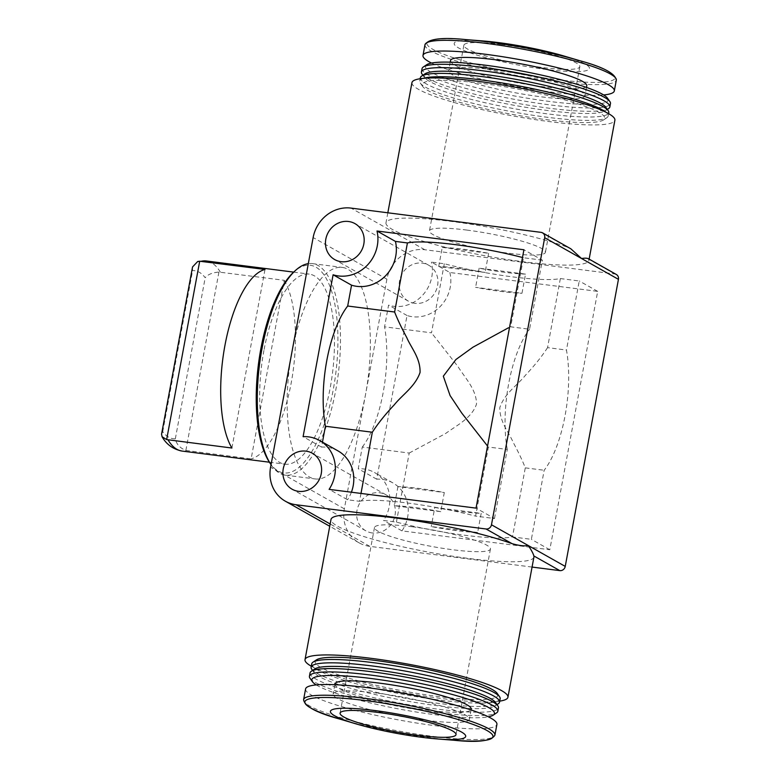<?xml version="1.0" encoding="UTF-8"?>
<svg xmlns="http://www.w3.org/2000/svg" width="780" height="780" viewBox="0 0 780 780"><rect width="100%" height="100%" fill="white"/><g stroke="black" fill="none" stroke-linecap="round" stroke-linejoin="round"><path stroke-width="0.58" stroke-dasharray="3.9 2.92" d="M161.557 434.138L162.737 431.701A84.698 31.512 97.3 0 0 175.334 438.808C176.397 444.151 179.907 448.022 185.864 450.44L251.131 458.884L284.232 280.303L218.926 272.084C212.413 272.581 207.831 274.453 205.189 277.719A84.698 31.512 97.3 0 0 192.592 270.611L192.553 266.926M263.933 350.444A95.813 35.646 97.3 0 0 284.944 464.188A95.813 35.646 97.3 0 0 332.426 373.659A95.813 35.646 97.3 0 0 309.202 274.102A95.813 35.646 97.3 0 0 263.933 350.444M284.232 280.303A95.813 35.646 -82.7 0 1 291.213 382.873A95.813 35.646 -82.7 0 1 251.131 458.884M532.067 567.07L369.808 546.361A34.398 31.571 119.4 0 1 359.102 542.822A34.398 31.571 119.4 0 1 344.341 508.833L365.625 393.998A106.626 39.663 97.3 0 0 342.244 267.413A106.626 39.663 97.3 0 0 291.866 352.375A106.626 39.663 97.3 0 0 315.247 478.959A106.626 39.663 97.3 0 0 365.625 393.998L386.899 279.172A34.398 31.571 119.4 0 1 424.778 249.727L614.806 273.975A4.914 4.514 119.4 0 1 616.337 274.482M449.845 272.512A34.398 31.571 119.4 0 1 440.027 306.706A34.398 31.571 119.4 0 1 407.033 315.52L376.701 479.183A34.398 31.571 119.4 0 1 392.915 482.918A34.398 31.571 119.4 0 1 401.963 530.878L549.803 549.744L597.685 291.379L449.845 272.512L431.408 262.109L444.298 263.747A82.553 11.485 -169.5 0 0 560.362 278.567L547.56 347.636L566.446 350.044A81.569 30.342 -82.7 0 1 544.167 470.262L531.365 539.341L512.48 536.923A82.553 11.485 10.5 0 1 396.415 522.112L383.526 520.465A34.398 31.571 119.4 0 0 374.478 472.505A34.398 31.571 119.4 0 0 358.254 468.77L362.281 447.047L409.217 453.043L396.415 522.112M560.362 278.567L579.248 280.976L566.446 350.044M444.298 263.747L431.496 332.826L384.56 326.83L388.586 305.107A34.398 31.571 119.4 0 0 421.59 296.293A34.398 31.571 119.4 0 0 431.408 262.109M547.56 347.636C541.876 356.421 534.514 365.615 525.486 375.209C517.471 385.242 504.387 393.51 499.805 407.648C499.658 422.146 508.892 432.218 513.191 442.377C518.524 452.332 522.561 460.824 525.281 467.854L512.48 536.923M525.281 467.854L544.167 470.262M542.363 260.159L523.487 257.751L510.685 326.82L529.562 329.238L542.363 260.159L523.926 249.756M494.481 518.524L507.283 449.456L488.397 447.037L475.595 516.116L494.481 518.524L476.044 508.121M360.994 493.438L359.531 501.296L347.558 499.775L329.111 489.362M338.032 450.918A35.295 32.389 119.4 0 0 321.545 447.077L322.462 442.123M351.4 492.209A35.295 32.389 119.4 0 1 347.558 499.775M387.835 212.794L385.983 222.807A103.184 14.352 -169.5 0 1 451.747 221.471A103.184 14.352 -169.5 0 1 567.041 247.026L570.687 248.674M385.983 222.807A103.184 14.352 -169.5 0 0 484.819 255.723A103.184 14.352 -169.5 0 0 588.9 260.423A103.184 14.352 -169.5 0 0 588.812 259.301L588.266 258.599M533.92 557.057A103.184 14.352 10.5 0 1 429.848 552.367A103.184 14.352 10.5 0 1 331.003 519.451M549.803 549.744L531.365 539.341M401.963 530.878L383.526 520.465M359.531 501.296A82.553 11.485 10.5 0 1 475.595 516.116M507.283 449.456A81.569 30.342 -82.7 0 1 529.562 329.238M409.217 453.043L445.585 433.534C456.768 425.295 471.822 418.139 476.522 404.06C476.473 389.454 465.28 378.281 457.802 366.327L431.496 332.826M362.281 447.047A81.569 30.342 97.3 0 0 384.56 326.83M372.284 532.964A20.641 18.944 119.4 0 1 365.869 530.839A20.641 18.944 119.4 0 1 359.512 503.558A20.641 18.944 119.4 0 1 386.149 494.9A20.641 18.944 119.4 0 1 394.046 518.837A20.641 18.944 119.4 0 1 372.284 532.964M414.853 303.313A20.641 18.944 119.4 0 1 408.427 301.187A20.641 18.944 119.4 0 1 402.08 273.907A20.641 18.944 119.4 0 1 428.717 265.239A20.641 18.944 119.4 0 1 436.615 289.175A20.641 18.944 119.4 0 1 414.853 303.313M597.685 291.379L579.248 280.976M376.701 479.183L358.254 468.77M407.033 315.52L388.586 305.107M523.487 257.751A82.553 11.485 -169.5 0 0 522.493 257.498M321.545 447.077L303.098 436.673M334.981 683.992A69.284 9.633 -169.5 0 0 401.349 706.095A69.284 9.633 -169.5 0 0 471.237 709.244M316.251 684.908A92.869 12.919 -169.5 0 0 400.754 709.322A92.869 12.919 -169.5 0 0 488.397 716.81M377.286 693.147A69.284 9.633 -169.5 0 0 333.119 694.044A69.284 9.633 -169.5 0 0 399.487 716.137A69.284 9.633 -169.5 0 0 469.375 719.297A69.284 9.633 -169.5 0 0 377.286 693.147M305.584 688.935A97.295 13.533 -169.5 0 0 398.785 719.969A97.295 13.533 -169.5 0 0 496.909 724.396M412.064 526.744A58.968 8.2 10.5 0 1 490.435 548.993A58.968 8.2 10.5 0 1 452.858 549.764A58.968 8.2 10.5 0 1 374.488 527.504A58.968 8.2 10.5 0 1 412.064 526.744M310.021 678.298A95.813 13.328 -169.5 0 0 401.212 706.856A95.813 13.328 -169.5 0 0 496.577 712.881M310.05 672.935A95.813 13.328 -169.5 0 0 401.837 703.501A95.813 13.328 -169.5 0 0 498.478 707.86M314.71 668.986A92.869 12.919 -169.5 0 0 314.057 672.555A92.869 12.919 -169.5 0 0 402.441 700.225A92.869 12.919 -169.5 0 0 494.871 706.066A92.869 12.919 -169.5 0 0 495.534 702.497M311.707 669.211A95.813 13.328 -169.5 0 0 402.899 697.759A95.813 13.328 -169.5 0 0 498.264 703.784M311.737 663.848A95.813 13.328 -169.5 0 0 403.514 694.414A95.813 13.328 -169.5 0 0 500.156 698.773M316.397 659.899A92.869 12.919 -169.5 0 0 404.128 691.139A92.869 12.919 -169.5 0 0 497.221 693.41M311.298 666.217A103.184 14.352 -169.5 0 0 403.865 692.552A103.184 14.352 -169.5 0 0 499.717 701.132M411.957 82.621A103.184 14.352 -169.5 0 0 510.802 115.537A103.184 14.352 -169.5 0 0 614.884 120.237M501.452 44.47A58.968 8.2 -169.5 0 0 463.866 45.23A58.968 8.2 -169.5 0 0 520.348 64.038A58.968 8.2 -169.5 0 0 579.823 66.719A58.968 8.2 -169.5 0 0 501.452 44.47M467.044 230.1A58.968 8.2 -169.5 0 0 429.458 230.87A58.968 8.2 -169.5 0 0 485.94 249.678A58.968 8.2 -169.5 0 0 545.415 252.359A58.968 8.2 -169.5 0 0 467.044 230.1M482.342 40.901A68.796 9.565 -169.5 0 0 470.72 53.059A68.796 9.565 -169.5 0 0 570.619 71.575A68.796 9.565 -169.5 0 0 564.125 56.062M431.506 63.053A97.295 13.533 -169.5 0 0 516.184 86.502A97.295 13.533 -169.5 0 0 603.652 94.955M450.528 60.577A69.284 9.633 -169.5 0 0 516.896 82.67A69.284 9.633 -169.5 0 0 586.774 85.829M492.823 69.722A69.284 9.633 -169.5 0 0 448.666 70.619A69.284 9.633 -169.5 0 0 515.034 92.722A69.284 9.633 -169.5 0 0 584.912 95.872A69.284 9.633 -169.5 0 0 492.823 69.722M426.709 64.711A92.869 12.919 -169.5 0 0 514.439 95.95A92.869 12.919 -169.5 0 0 607.532 98.221M422.048 68.659A95.813 13.328 -169.5 0 0 513.825 99.226A95.813 13.328 -169.5 0 0 610.467 103.584M422.019 74.022A95.813 13.328 -169.5 0 0 513.211 102.57A95.813 13.328 -169.5 0 0 608.575 108.595M425.032 73.798A92.869 12.919 -169.5 0 0 424.369 77.366A92.869 12.919 -169.5 0 0 512.752 105.037A92.869 12.919 -169.5 0 0 605.183 110.877A92.869 12.919 -169.5 0 0 605.846 107.308M420.361 77.746A95.813 13.328 -169.5 0 0 512.148 108.313A95.813 13.328 -169.5 0 0 608.79 112.671M423.472 78.332A95.813 13.328 -169.5 0 0 419.738 81.101A95.813 13.328 -169.5 0 0 420.332 83.109A95.813 13.328 -169.5 0 0 511.524 111.657A95.813 13.328 -169.5 0 0 606.889 117.683A95.813 13.328 -169.5 0 0 608.166 116.015A95.813 13.328 -169.5 0 0 605.67 112.096M481.299 83.304A92.869 12.919 -169.5 0 0 422.682 86.453A92.869 12.919 -169.5 0 0 511.066 114.133A92.869 12.919 -169.5 0 0 603.496 119.964A92.869 12.919 -169.5 0 0 571.496 101.839A92.869 12.919 -169.5 0 0 481.299 83.304M269.451 462.286A104.666 38.932 97.3 0 0 335.692 374.078A104.666 38.932 97.3 0 0 293.738 272.054M271.04 464.714A106.626 39.663 97.3 0 0 285.382 475.147A106.626 39.663 97.3 0 0 338.227 374.4A106.626 39.663 97.3 0 0 312.38 263.611A106.626 39.663 97.3 0 0 308.305 263.64M231.913 448.032L265.005 269.451M525.525 274.121A58.968 8.2 -169.5 0 1 479.135 268.203L525.525 274.121L521.976 293.26L475.595 287.332A58.968 8.2 -169.5 0 0 521.976 293.26M479.135 268.203L475.595 287.332M477.643 532.477L431.252 526.558A58.968 8.2 10.5 0 0 477.643 532.477L481.182 513.347L434.801 507.419L431.252 526.558M434.801 507.419A58.968 8.2 -169.5 0 0 481.182 513.347M442.26 247.387L488.641 253.305A58.968 8.2 -169.5 0 0 442.26 247.387L438.711 266.526L485.101 272.444A58.968 8.2 -169.5 0 0 438.711 266.526M488.641 253.305L485.101 272.444M440.758 511.67L394.378 505.752A58.968 8.2 10.5 0 1 440.758 511.67L444.308 492.531A58.968 8.2 -169.5 0 0 397.927 486.613L444.308 492.531M397.927 486.613L394.378 505.752M162.737 431.701L192.592 270.611M175.334 438.808L205.189 277.719M220.36 272.152A95.813 35.646 97.3 0 0 206.329 260.969M182.062 451.064A95.813 35.646 97.3 0 0 187.258 450.723M386.899 279.172L313.141 237.549M567.041 247.026L541.047 232.352M614.806 273.975L588.812 259.301M369.808 546.361L330.154 523.984M424.778 249.727L351.019 208.094M344.341 508.833L270.582 467.2M303.596 699.66A97.295 13.533 -169.5 0 0 396.796 730.694A97.295 13.533 -169.5 0 0 494.92 735.121M340.109 719.16A95.667 13.309 -169.5 0 0 453.853 740.24M466.05 39.624A95.667 13.309 -169.5 0 0 449.894 56.54A95.667 13.309 -169.5 0 0 588.822 82.29A95.667 13.309 -169.5 0 0 579.793 60.713M424.973 44.743A97.295 13.533 -169.5 0 0 518.173 75.777A97.295 13.533 -169.5 0 0 616.307 80.204M185.864 450.44L218.926 272.084M269.402 462.209L284.944 464.188M293.66 272.113L309.202 274.102M359.102 542.822L329.735 526.256M386.149 494.9L312.4 453.268M365.869 530.839L292.11 489.216M428.717 265.239L354.959 223.616M408.427 301.187L334.669 259.565M392.915 482.918L374.478 472.505M334.854 684.703L333.119 694.044M471.101 709.946L469.375 719.297M374.488 527.504L340.08 713.144M490.435 548.993L456.027 734.633M494.871 706.066L497.026 704.623M314.057 672.555L312.565 670.439M589.134 259.135L588.9 260.423M463.866 45.23L429.458 230.87M579.823 66.719L545.415 252.359M450.235 62.166L448.666 70.619M586.482 87.418L584.912 95.872M605.183 110.877L607.337 109.434M424.369 77.366L422.877 75.241M420.176 78.731L419.738 81.101M608.605 113.656L608.166 116.015M603.496 119.964L606.889 117.683M422.682 86.453L420.332 83.109M285.382 475.147L315.247 478.959M312.38 263.611L342.244 267.413"/><path stroke-width="1.17" d="M161.557 434.138L162.064 436.702L166.647 439.589L199.7 261.232L197.691 261.505L192.553 266.926L161.567 434.148M199.7 261.232L265.005 269.451A95.813 35.646 -82.7 0 0 224.932 345.462A95.813 35.646 -82.7 0 0 231.913 448.032L166.647 439.589M291.866 352.375L313.141 237.549A34.398 31.571 119.4 0 1 351.019 208.094L541.047 232.352A4.914 4.514 119.4 0 1 544.684 237.715L491.478 524.784A4.914 4.514 119.4 0 1 486.067 528.986L296.049 504.738A34.398 31.571 119.4 0 1 285.344 501.199A34.398 31.571 119.4 0 1 270.582 467.2L291.866 352.375M394.622 312.01L347.685 306.023L351.546 285.178A35.295 32.389 119.4 0 0 385.174 276.188A35.295 32.389 119.4 0 0 395.44 241.41L407.423 242.941L394.622 312.01C397.361 319.088 401.417 327.629 406.78 337.623C410.992 347.646 420.478 358.059 420.059 372.46C415.194 386.597 402.285 394.797 394.348 404.732C385.271 414.394 377.93 423.56 372.333 432.227L360.994 493.438M322.462 442.123L325.406 426.241L372.333 432.227M319.595 440.505A35.295 32.389 119.4 0 1 329.111 489.362L476.044 508.121L523.926 249.756L377.003 231.007A35.295 32.389 119.4 0 1 366.736 265.785A35.295 32.389 119.4 0 1 333.109 274.774L303.098 436.673A35.295 32.389 119.4 0 1 319.595 440.505L338.032 450.918A35.295 32.389 119.4 0 1 351.4 492.209M570.687 248.674L581.568 258.521L544.684 237.715M588.812 259.301C588.169 258.141 585.751 257.878 581.568 258.521L618.442 279.337L565.237 566.407A4.914 4.514 119.4 0 1 559.825 570.619L532.067 567.07M588.247 258.628L616.337 274.482A4.914 4.514 119.4 0 1 618.442 279.337M559.825 570.619L533.832 555.945C533.364 553.829 531.541 550.387 528.362 545.591L491.478 524.784M499.717 701.132A103.184 14.352 -169.5 0 0 507.936 697.242A103.184 14.352 -169.5 0 0 370.793 658.3A103.184 14.352 -169.5 0 0 305.019 659.636L331.003 519.451A103.184 14.352 10.5 0 1 396.767 518.115A103.184 14.352 10.5 0 1 512.07 543.66C518.778 545.6 524.209 546.244 528.362 545.591L565.237 566.407M533.832 555.945A103.184 14.352 10.5 0 1 533.92 557.057L507.936 697.242M347.685 306.023A81.569 30.342 97.3 0 0 325.406 426.241M487.549 446.043L461.77 413.088L450.089 395.567L443.323 376.194L455.9 359.522L473.011 347.168L508.492 327.776M298.526 491.341A20.641 18.944 119.4 0 1 292.11 489.216A20.641 18.944 119.4 0 1 285.753 461.935A20.641 18.944 119.4 0 1 312.4 453.268A20.641 18.944 119.4 0 1 320.287 477.204A20.641 18.944 119.4 0 1 298.526 491.341M341.094 261.68A20.641 18.944 119.4 0 1 334.669 259.565A20.641 18.944 119.4 0 1 328.322 232.284A20.641 18.944 119.4 0 1 354.959 223.616A20.641 18.944 119.4 0 1 362.856 247.553A20.641 18.944 119.4 0 1 341.094 261.68M522.493 257.498A82.553 11.485 -169.5 0 0 407.423 242.941M395.44 241.41L377.003 231.007M351.546 285.178L333.109 274.774M471.101 709.946L471.237 709.244A69.284 9.633 -169.5 0 0 379.148 683.095A69.284 9.633 -169.5 0 0 334.981 683.992L334.854 684.703M488.397 716.81A92.869 12.919 -169.5 0 0 493.184 715.163A92.869 12.919 -169.5 0 0 461.185 697.027A92.869 12.919 -169.5 0 0 370.988 678.493A92.869 12.919 -169.5 0 0 312.37 681.642A92.869 12.919 -169.5 0 0 316.251 684.908M494.92 735.121L496.909 724.396A97.295 13.533 -169.5 0 0 367.594 687.677A97.295 13.533 -169.5 0 0 305.584 688.935L303.596 699.66C304.57 706.378 316.748 712.881 340.109 719.16A95.667 13.309 -169.5 0 1 305.984 700.274A95.667 13.309 -169.5 0 1 365.82 700.606A95.667 13.309 -169.5 0 1 481.874 727.964A95.667 13.309 -169.5 0 1 453.853 740.24C477.916 742.745 491.605 741.039 494.92 735.121A97.295 13.533 -169.5 0 0 365.606 698.402A97.295 13.533 -169.5 0 0 303.596 699.66M374.264 710.463A68.796 9.565 -169.5 0 0 331.237 710.219A68.796 9.565 -169.5 0 0 355.768 723.801A68.796 9.565 -169.5 0 0 437.56 738.962A68.796 9.565 -169.5 0 0 457.714 730.139A68.796 9.565 -169.5 0 0 374.264 710.463M377.656 712.384A58.968 8.2 -169.5 0 0 340.08 713.144A58.968 8.2 -169.5 0 0 396.562 731.952A58.968 8.2 -169.5 0 0 456.027 734.633A58.968 8.2 -169.5 0 0 377.656 712.384M493.184 715.163L496.577 712.881A95.813 13.328 -169.5 0 0 497.854 711.214A95.813 13.328 -169.5 0 0 370.5 675.041A95.813 13.328 -169.5 0 0 309.426 676.289A95.813 13.328 -169.5 0 0 310.021 678.298L312.37 681.642M497.854 711.214L498.478 707.86A95.813 13.328 -169.5 0 0 497.884 705.851A95.813 13.328 -169.5 0 0 371.124 671.697A95.813 13.328 -169.5 0 0 311.327 671.268A95.813 13.328 -169.5 0 0 310.05 672.935L309.426 676.289M497.884 705.851L495.534 702.497A92.869 12.919 -169.5 0 0 372.674 669.396A92.869 12.919 -169.5 0 0 314.71 668.986L311.327 671.268M497.026 704.623L498.264 703.784A95.813 13.328 -169.5 0 0 499.541 702.117A95.813 13.328 -169.5 0 0 372.187 665.954A95.813 13.328 -169.5 0 0 311.113 667.192A95.813 13.328 -169.5 0 0 311.707 669.211L312.565 670.439M499.541 702.117L500.156 698.773A95.813 13.328 -169.5 0 0 499.57 696.755A95.813 13.328 -169.5 0 0 372.811 662.6A95.813 13.328 -169.5 0 0 313.004 662.181A95.813 13.328 -169.5 0 0 311.737 663.848L311.113 667.192M499.57 696.755L497.221 693.41A92.869 12.919 -169.5 0 0 374.361 660.309A92.869 12.919 -169.5 0 0 316.397 659.899L313.004 662.181M305.019 659.636A103.184 14.352 -169.5 0 0 311.298 666.217M589.134 259.135L614.884 120.237A103.184 14.352 -169.5 0 0 477.731 81.286A103.184 14.352 -169.5 0 0 411.957 82.621L387.835 212.794M498.049 42.549A68.796 9.565 -169.5 0 0 482.342 40.901L466.05 39.624A95.667 13.309 -169.5 0 1 487.9 41.915A95.667 13.309 -169.5 0 1 579.793 60.713L564.125 56.062A68.796 9.565 -169.5 0 0 498.049 42.549M603.652 94.955A97.295 13.533 -169.5 0 0 614.318 90.928A97.295 13.533 -169.5 0 0 485.004 54.21A97.295 13.533 -169.5 0 0 422.994 55.468A97.295 13.533 -169.5 0 0 431.506 63.053M586.482 87.418L586.774 85.829A69.284 9.633 -169.5 0 0 494.686 59.68A69.284 9.633 -169.5 0 0 450.528 60.577L450.235 62.166M607.337 109.434L608.575 108.595A95.813 13.328 -169.5 0 0 609.853 106.928L610.467 103.584A95.813 13.328 -169.5 0 0 609.882 101.566L607.532 98.221A92.869 12.919 -169.5 0 0 484.673 65.12A92.869 12.919 -169.5 0 0 426.709 64.711L423.316 66.992A95.813 13.328 -169.5 0 0 422.048 68.659L421.424 72.004A95.813 13.328 -169.5 0 0 422.019 74.022L422.877 75.241M609.882 101.566A95.813 13.328 -169.5 0 0 483.122 67.412A95.813 13.328 -169.5 0 0 423.316 66.992M609.853 106.928A95.813 13.328 -169.5 0 0 482.498 70.766A95.813 13.328 -169.5 0 0 421.424 72.004M608.605 113.656L608.79 112.671A95.813 13.328 -169.5 0 0 608.195 110.653L605.846 107.308A92.869 12.919 -169.5 0 0 482.986 74.207A92.869 12.919 -169.5 0 0 425.032 73.798L421.639 76.079A95.813 13.328 -169.5 0 0 420.361 77.746L420.176 78.731M608.195 110.653A95.813 13.328 -169.5 0 0 481.435 76.508A95.813 13.328 -169.5 0 0 421.639 76.079M605.67 112.096A95.813 13.328 -169.5 0 0 480.811 79.853A95.813 13.328 -169.5 0 0 423.472 78.332M308.305 263.64A106.626 39.663 97.3 0 0 295.483 270.455L293.738 272.054A104.666 38.932 97.3 0 0 260.871 348.719A104.666 38.932 97.3 0 0 269.451 462.286L270.748 464.266A106.626 39.663 97.3 0 0 271.04 464.714M295.483 270.455A106.626 39.663 97.3 0 0 262.002 348.562A106.626 39.663 97.3 0 0 270.748 464.266M197.691 261.495L206.329 260.969A95.813 35.646 97.3 0 0 201.133 261.3M168.041 439.881A95.813 35.646 97.3 0 0 182.062 451.064L269.402 462.209M512.07 543.66L486.067 528.986M330.154 523.984L296.049 504.738M579.793 60.713C603.154 66.992 615.322 73.486 616.307 80.204A97.295 13.533 -169.5 0 0 486.993 43.485A97.295 13.533 -169.5 0 0 424.973 44.743C428.298 38.825 441.987 37.118 466.05 39.624M206.329 260.969L293.66 272.113M570.658 248.703L542.578 232.859M329.735 526.256L285.344 501.199M437.56 738.962L453.853 740.24M355.768 723.801L340.109 719.16M424.973 44.743L422.994 55.468M616.307 80.204L614.318 90.928M162.055 436.712C166.403 444.434 173.072 449.221 182.062 451.064"/></g></svg>
